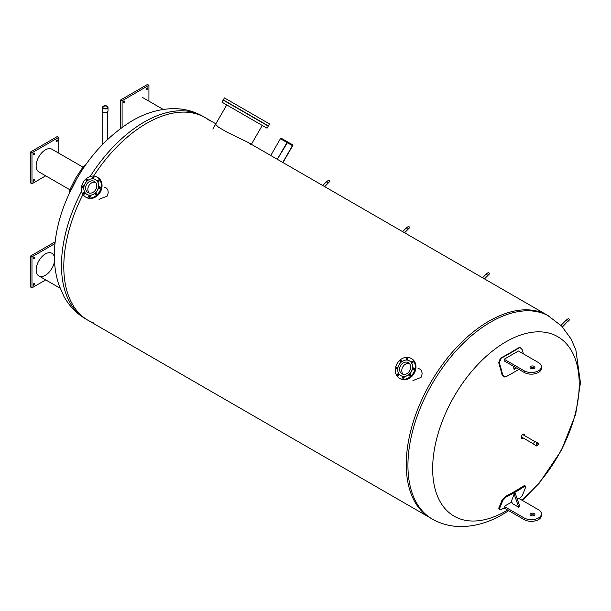 <?xml version="1.0" encoding="UTF-8"?>
<svg xmlns="http://www.w3.org/2000/svg" width="611" height="611" viewBox="0 0 611 611"><rect width="100%" height="100%" fill="white"/><g stroke="black" fill="none" stroke-linecap="round" stroke-linejoin="round"><path stroke-width="0.92" d="M524.238 435.429A2.436 1.405 120 0 0 524.269 435.032A2.436 1.405 120 0 0 523.963 434.07M521.565 438.224A2.436 1.405 120 0 0 522.879 437.782M523.306 438.034A2.436 1.405 -60 0 1 521.763 438.377A2.436 1.405 -60 0 1 521.763 435.567A2.436 1.405 -60 0 1 524.2 434.161A2.436 1.405 -60 0 1 524.704 435.276A2.436 1.405 -60 0 1 524.666 435.674M521.634 500.019A103.633 59.832 120 0 0 579.213 384.12A103.633 59.832 120 0 0 505.931 341.816A103.633 59.832 120 0 0 432.657 468.736A103.633 59.832 120 0 0 505.931 511.048A103.633 59.832 120 0 0 507.619 510.048M251.083 144.708L248.112 142.432L547.532 315.299A117.045 67.577 120 0 0 457.341 346.658A117.045 67.577 120 0 0 406.254 464.444A117.045 67.577 120 0 0 430.495 518.021L432.176 518.999C441.638 524.33 451.873 526.85 462.886 526.552C476.481 526.025 489.755 521.97 502.708 514.386L508.703 510.674M63.796 266.724A117.045 67.577 -60 0 1 82.943 194.535A117.045 67.577 120 0 0 63.796 266.724A117.045 67.577 120 0 0 88.037 320.309A117.045 67.577 -60 0 1 63.796 266.724M90.123 176.526A117.045 67.577 -60 0 1 202.745 116.243L205.075 117.587A117.045 67.577 120 0 0 93.613 176.06A117.045 67.577 -60 0 1 205.075 117.587A117.045 67.577 -60 0 1 210.153 121.07M93.598 322.959A117.045 67.577 -60 0 1 88.037 320.309L85.708 318.965A117.045 67.577 -60 0 1 61.467 265.38A117.045 67.577 -60 0 1 81.599 191.281M417.977 368.227L420.574 369.449L421.789 371.343L422.132 373.672L421.598 376.231L421.025 377.407L412.929 380.577M104.053 186.981L106.658 188.211L107.872 190.097L108.216 192.434L107.673 194.985L107.108 196.169L99.005 199.331M248.112 142.432L227.368 132.35L218.455 127.18L215.561 124.331M522.252 500.371L539.246 483.171L561.333 450.475L575.684 414.212L580.45 382.746L575.852 349.897L571.033 338.929L561.646 326.053L547.532 315.299A117.045 67.577 120 0 0 457.341 346.658A117.045 67.577 120 0 0 406.254 464.444A117.045 67.577 120 0 0 430.495 518.021L88.037 320.309M519.892 347.659L518.388 347.896A234.677 73.068 163.4 0 1 500.348 358.306L498.744 362.766A234.135 135.176 60 0 1 502.097 374.94L504.434 376.926M518.907 369.395A234.991 73.167 163.4 0 1 506.03 376.704L504.747 376.987L502.731 375.001A235.105 135.741 -120 0 0 499.378 362.827L500.982 358.367A235.647 73.373 -16.6 0 0 519.022 347.957L520.205 347.659L522.206 349.645A235.105 135.741 60 0 1 523.428 353.884M524.2 372.45A10.089 5.827 -0 0 0 535.198 373.718A10.089 5.827 -0 0 0 541.422 368.334L541.422 366.684A10.089 5.827 180 0 1 535.198 372.068A10.089 5.827 180 0 1 524.2 370.808L504.167 359.237L504.167 360.887L524.2 372.45L524.2 370.808M534.434 368.166A2.421 1.398 -0 0 0 530.516 368.166M504.167 359.237L518.433 351.004L538.467 362.567A10.089 5.827 180 0 1 541.422 366.684M530.76 366.356A2.421 1.398 180 0 1 533.403 366.05A2.421 1.398 180 0 1 534.9 367.348A2.421 1.398 180 0 1 534.19 368.334A2.421 1.398 180 0 1 531.547 368.639A2.421 1.398 180 0 1 530.05 367.348A2.421 1.398 180 0 1 530.76 366.356M516.005 367.723L514.149 369.617L515.44 367.394M513.248 366.134A235.655 136.054 60 0 1 514.149 369.617M504.167 507.97A235.647 177.862 -155.5 0 1 500.982 509.605L499.34 509.803L499.378 508.826A235.105 135.741 -120 0 0 502.731 500.524L506.03 497.102A234.991 177.366 24.5 0 0 524.07 486.684L525.567 486.333L525.559 487.341A235.105 135.741 60 0 1 522.206 495.643L519.022 499.187M525.567 486.333L524.933 485.661L523.436 486.012A234.021 176.632 -155.5 0 1 505.396 496.43L502.097 499.851A234.135 135.176 60 0 1 498.744 508.153L499.34 509.803M517.196 498.882L518.433 498.171L538.467 509.734A10.089 5.827 180 0 1 541.422 513.859A10.089 5.827 180 0 1 535.198 519.235A10.089 5.827 180 0 1 524.2 517.975L504.167 506.412L504.167 508.054L524.2 519.625A10.089 5.827 -0 0 0 535.198 520.885A10.089 5.827 -0 0 0 541.422 515.501L541.422 513.859M511.804 501.998L504.167 506.412M534.19 515.501A2.421 1.398 180 0 1 531.547 515.806A2.421 1.398 180 0 1 530.05 514.515A2.421 1.398 180 0 1 532.479 513.118A2.421 1.398 180 0 1 534.9 514.515A2.421 1.398 180 0 1 534.19 515.501M534.434 515.34A2.421 1.398 -0 0 0 530.76 515.172A2.421 1.398 -0 0 0 530.516 515.34M514.149 494.047A235.655 136.054 60 0 1 511.445 500.974L512.339 503.548L518.716 507.229L514.149 494.047L515.294 493.39L519.862 506.572L518.716 507.229M60.077 288.178L38.852 275.92A13.075 7.546 120 0 0 48.216 273.132A13.075 7.546 120 0 0 54.509 261.08M54.371 256.91A13.075 7.546 120 0 0 40.868 257.903A13.075 7.546 120 0 0 38.852 275.92M33.49 258.85A0.97 0.558 -60 0 1 33.49 257.727A0.97 0.558 -60 0 1 34.46 257.17A0.97 0.558 -60 0 1 34.46 258.293A0.97 0.558 -60 0 1 33.49 258.85L33.49 258.85M33.49 285.215A0.97 0.558 -60 0 1 33.49 284.092A0.97 0.558 -60 0 1 34.46 283.535A0.97 0.558 -60 0 1 34.46 284.65A0.97 0.558 -60 0 1 33.49 285.215L33.49 285.215M55.158 241.826L30.55 256.032L30.55 287.01L31.978 287.834L45.733 279.891M54.975 243.583L31.978 256.857L30.55 256.032M31.978 256.857L31.978 287.834M163.274 109.438L142.05 97.187M147.411 87.892L147.411 87.892A0.97 0.558 -60 0 1 147.411 89.015A0.97 0.558 -60 0 1 146.441 89.573A0.97 0.558 -60 0 1 146.441 88.458A0.97 0.558 -60 0 1 147.411 87.892L147.411 87.892M124.583 101.075L124.583 101.075A0.97 0.558 -60 0 1 124.583 102.197A0.97 0.558 -60 0 1 123.613 102.755A0.97 0.558 -60 0 1 123.613 101.632A0.97 0.558 -60 0 1 124.583 101.075L124.583 101.075M148.924 101.151L148.924 85.273L147.495 84.448L120.672 99.937L120.672 128.356M148.924 85.273L122.101 100.762L120.672 99.937M122.101 100.762L122.101 127.317M71.67 188.982L76.833 178.695M85.571 164.985A18.162 3.994 120 0 0 81.996 168.537L75.718 178.045L70.616 188.234A18.162 3.994 120 0 0 69.333 193.107M83.142 167.238L51.927 149.214A13.075 7.546 120 0 0 38.852 156.76A13.075 7.546 120 0 0 38.852 171.859L70.066 189.876M56.319 140.484A0.97 0.558 -60 0 1 57.289 139.927A0.97 0.558 -60 0 1 57.289 141.042A0.97 0.558 -60 0 1 56.319 141.607A0.97 0.558 -60 0 1 56.319 140.484M33.49 153.667A0.97 0.558 -60 0 1 34.46 153.109A0.97 0.558 -60 0 1 34.46 154.224A0.97 0.558 -60 0 1 33.49 154.782A0.97 0.558 -60 0 1 33.49 153.667M33.49 180.031A0.97 0.558 -60 0 1 34.46 179.474A0.97 0.558 -60 0 1 34.46 180.589A0.97 0.558 -60 0 1 33.49 181.146A0.97 0.558 -60 0 1 33.49 180.031M58.801 153.185L58.801 137.307L57.373 136.482L30.55 151.971L30.55 182.949L31.978 183.766L45.733 175.831M58.801 137.307L31.978 152.796L30.55 151.971M31.978 152.796L31.978 183.766M226.757 104.932L267.053 128.203L221.969 102.167L226.757 104.932L212.834 129.051M263.517 126.156L262.302 125.461L263.517 126.156M265.625 127.378L264.41 126.676L265.625 127.378M265.709 127.424L264.494 126.721L265.709 127.424M263.761 126.301L262.547 125.599L263.761 126.301M259.973 124.109L258.759 123.414L259.973 124.109M254.718 121.077L253.504 120.375L254.718 121.077M248.501 117.488L247.287 116.793L248.501 117.488M241.941 113.699L240.726 113.004L241.941 113.699M235.678 110.087L234.464 109.384L235.678 110.087M230.316 106.994L229.102 106.291L230.316 106.994M226.391 104.725L225.184 104.023L226.391 104.725M224.283 103.511L223.076 102.808L224.283 103.511M224.199 103.458L222.992 102.763L224.199 103.458M226.146 104.588L224.94 103.885L226.146 104.588M267.053 128.203L268.267 126.103L223.175 100.074L221.969 102.167M236.526 107.498L235.311 106.803L236.526 107.498M242.743 111.087L241.528 110.385L242.743 111.087M249.303 114.876L248.089 114.173L249.303 114.876M255.566 118.496L254.352 117.793L255.566 118.496M260.928 121.589L259.713 120.886L260.928 121.589M264.846 123.85L263.639 123.155L264.846 123.85M266.954 125.072L265.747 124.369L266.954 125.072M267.038 125.118L265.831 124.415L267.038 125.118M265.09 123.995L263.883 123.292L265.09 123.995M261.302 121.803L260.095 121.108L261.302 121.803M256.047 118.771L254.833 118.068L256.047 118.771M249.83 115.181L248.624 114.486L249.83 115.181M243.27 111.393L242.063 110.698L243.27 111.393M237.007 107.78L235.793 107.078L237.007 107.78M231.653 104.687L230.439 103.985L231.653 104.687M227.727 102.419L226.513 101.716L227.727 102.419M225.619 101.205L224.405 100.502L225.619 101.205M225.535 101.151L224.321 100.456L225.535 101.151M227.483 102.281L226.269 101.579L227.483 102.281M231.271 104.466L230.057 103.763L231.271 104.466M268.389 125.897L269.52 123.941L262.913 120.123L224.428 97.905L223.298 99.86L268.389 125.897L223.298 99.86M409.355 363.469A6.431 5.247 -60 0 0 402.802 366.883A6.431 5.247 -60 0 0 403.115 374.268A6.431 5.247 120 0 1 402.802 366.883A6.431 5.247 120 0 1 409.355 363.469M407.835 358.649A0.886 0.726 -60 0 0 407.132 359.864M407.858 358.749A0.886 0.726 120 0 1 406.659 359.803A0.886 0.726 120 0 1 407.545 358.267A0.886 0.726 120 0 1 407.858 358.749M401.213 360.666L401.213 360.666A0.886 0.726 120 0 1 400.327 362.201A0.886 0.726 120 0 1 401.213 360.666M401.503 361.048A0.886 0.726 -60 0 0 400.801 362.262M397.799 367.471A0.886 0.726 -60 0 0 397.097 368.685M396.936 367.058A0.886 0.726 120 0 1 397.692 368.219A0.886 0.726 120 0 1 396.318 367.814A0.886 0.726 120 0 1 396.936 367.058M398.884 374.146A0.886 0.726 -60 0 0 398.181 375.368M397.524 374.169A0.886 0.726 120 0 1 398.777 374.894A0.886 0.726 120 0 1 397.524 374.169M404.131 377.17A0.886 0.726 -60 0 0 403.428 378.392M402.634 377.85A0.886 0.726 120 0 1 403.84 376.788A0.886 0.726 120 0 1 402.947 378.331A0.886 0.726 120 0 1 402.634 377.85M410.455 374.772A0.886 0.726 -60 0 0 409.752 375.994M409.278 375.933L409.278 375.933A0.886 0.726 120 0 1 410.164 374.39A0.886 0.726 120 0 1 409.278 375.933M414.166 368.357A0.886 0.726 -60 0 0 413.456 369.571M413.555 369.54A0.886 0.726 120 0 1 412.799 368.38A0.886 0.726 120 0 1 414.174 368.784A0.886 0.726 120 0 1 413.555 369.54M413.074 361.674A0.886 0.726 -60 0 0 412.372 362.888M412.967 362.422A0.886 0.726 120 0 1 411.715 361.697A0.886 0.726 120 0 1 412.967 362.422M409.462 360.857A8.554 6.988 120 0 1 409.523 360.887L409.523 360.887A8.554 6.988 120 0 1 411.295 371.794A8.554 6.988 120 0 1 400.969 375.704L400.969 375.704A8.554 6.988 120 0 1 400.908 375.673M400.969 375.704L400.847 375.635A8.554 6.988 120 0 1 399.075 364.736A8.554 6.988 120 0 1 409.401 360.818L409.401 360.818A8.554 6.988 120 0 1 411.172 371.725A8.554 6.988 120 0 1 400.847 375.635L400.969 375.704M410.997 358.336L410.997 358.336A11.502 9.394 120 0 1 413.38 372.993A11.502 9.394 120 0 1 399.495 378.262L399.495 378.262A11.502 9.394 120 0 1 397.112 363.598A11.502 9.394 120 0 1 410.997 358.336L411.768 358.779A11.502 9.394 120 0 1 414.143 373.436A11.502 9.394 120 0 1 400.258 378.705L399.495 378.262L400.258 378.705M401.908 373.795L401.908 373.795A6.431 5.247 120 0 1 400.579 365.599A6.431 5.247 120 0 1 408.339 362.659L408.339 362.659A6.431 5.247 120 0 1 409.668 370.854A6.431 5.247 120 0 1 401.908 373.795M95.431 182.231A6.431 5.247 -60 0 0 88.878 185.645A6.431 5.247 -60 0 0 89.198 193.03A6.431 5.247 120 0 1 88.878 185.645A6.431 5.247 120 0 1 95.431 182.231M90.207 195.932A0.886 0.726 -60 0 0 89.504 197.154M88.717 196.605A0.886 0.726 120 0 1 89.916 195.551A0.886 0.726 120 0 1 89.03 197.086A0.886 0.726 120 0 1 88.717 196.605M96.538 193.534A0.886 0.726 -60 0 0 95.835 194.749M95.354 194.688L95.354 194.688A0.886 0.726 120 0 1 96.248 193.152A0.886 0.726 120 0 1 95.354 194.688M100.242 187.111A0.886 0.726 -60 0 0 99.54 188.333M99.639 188.303A0.886 0.726 120 0 1 98.883 187.142A0.886 0.726 120 0 1 100.257 187.539A0.886 0.726 120 0 1 99.639 188.303M99.158 180.436A0.886 0.726 -60 0 0 98.455 181.65M99.051 181.184A0.886 0.726 120 0 1 97.791 180.459A0.886 0.726 120 0 1 99.051 181.184M93.911 177.404A0.886 0.726 -60 0 0 93.208 178.626M93.934 177.503A0.886 0.726 120 0 1 92.735 178.565A0.886 0.726 120 0 1 93.62 177.022A0.886 0.726 120 0 1 93.934 177.503M87.297 179.428L87.297 179.428A0.886 0.726 120 0 1 86.411 180.963A0.886 0.726 120 0 1 87.297 179.428M87.587 179.81A0.886 0.726 -60 0 0 86.884 181.024M83.883 186.225A0.886 0.726 -60 0 0 83.18 187.447M83.012 185.813A0.886 0.726 120 0 1 83.776 186.974A0.886 0.726 120 0 1 82.393 186.576A0.886 0.726 120 0 1 83.012 185.813M84.967 192.908A0.886 0.726 -60 0 0 84.265 194.122M83.6 192.931A0.886 0.726 120 0 1 84.86 193.656A0.886 0.726 120 0 1 83.6 192.931M95.545 179.611A8.554 6.988 120 0 1 95.606 179.649A8.554 6.988 120 0 1 97.378 190.548A8.554 6.988 120 0 1 87.045 194.466L87.045 194.466A8.554 6.988 120 0 1 86.983 194.435M95.606 179.649L95.484 179.581A8.554 6.988 120 0 1 97.256 190.479A8.554 6.988 120 0 1 86.93 194.397L86.93 194.397A8.554 6.988 120 0 1 85.158 183.491A8.554 6.988 120 0 1 95.484 179.581L95.606 179.649M85.578 197.017L85.578 197.017A11.502 9.394 120 0 1 83.195 182.361A11.502 9.394 120 0 1 97.08 177.098L97.08 177.098A11.502 9.394 120 0 1 99.456 191.755A11.502 9.394 120 0 1 85.578 197.017L86.342 197.46A11.502 9.394 120 0 0 100.227 192.198A11.502 9.394 120 0 0 97.844 177.541L97.08 177.098L97.844 177.541M94.422 181.421L94.422 181.421A6.431 5.247 120 0 1 95.751 189.609A6.431 5.247 120 0 1 87.992 192.557L87.992 192.557A6.431 5.247 120 0 1 86.655 184.362A6.431 5.247 120 0 1 94.422 181.421M324.662 186.622L328 183.292L326.465 181.757L322.715 185.5M328.038 183.231L329.81 181.459L328.802 180.039L326.534 181.719M404.566 232.76L407.904 229.43L406.376 227.895L402.618 231.638M407.942 229.362L409.714 227.598L408.706 226.169L406.437 227.857M562.471 326.931L567.718 321.371L566.191 320.156L560.974 325.358M567.756 321.63L569.528 319.866L568.52 318.438L566.252 320.126M484.477 278.891L487.815 275.561L486.28 274.026L482.53 277.768M487.853 275.5L489.625 273.728L488.609 272.307L486.348 273.988M536.55 445.503A1.222 0.703 -60 0 1 536.687 444.075A1.222 0.703 -60 0 1 537.863 443.449A1.222 0.703 -60 0 1 537.947 443.517A1.222 0.703 -60 0 1 537.81 444.938A1.222 0.703 -60 0 1 536.634 445.572A1.222 0.703 -60 0 1 536.55 445.503M538.154 443.212A1.596 0.924 -60 0 1 537.986 445.075A1.596 0.924 -60 0 1 536.45 445.893A1.596 0.924 -60 0 1 536.343 445.809A1.596 0.924 -60 0 1 536.511 443.945A1.596 0.924 -60 0 1 538.047 443.128A1.596 0.924 -60 0 1 538.154 443.212M536.45 445.893L533.999 444.472A1.596 0.924 -60 0 1 533.884 444.388A1.596 0.924 -60 0 1 534.06 442.532A1.596 0.924 -60 0 1 535.595 441.715A1.596 0.924 -60 0 1 535.702 441.799M282.954 162.549L292.646 145.769A0.81 0.466 120 0 0 292.646 144.838L287.796 142.042A0.81 0.466 120 0 0 286.994 142.508L277.31 159.288L270.742 155.5L280.426 138.72A0.81 0.466 -60 0 1 281.236 138.254L287.796 142.042L281.236 138.254M282.756 162.434L292.44 145.655L292.44 145.189L287.598 142.394L292.44 145.189M277.31 159.288L287.598 142.394M106.879 106.383A2.284 1.321 180 0 1 107.544 107.315A2.284 1.321 180 0 1 106.138 108.537A2.284 1.321 180 0 1 103.641 108.246A2.284 1.321 180 0 1 102.976 107.315A2.284 1.321 180 0 1 104.382 106.093A2.284 1.321 180 0 1 106.879 106.383M103.32 108.437A2.742 1.581 180 0 1 102.518 107.315A2.742 1.581 180 0 1 104.206 105.848A2.742 1.581 180 0 1 107.2 106.192A2.742 1.581 180 0 1 108.002 107.315A2.742 1.581 180 0 1 106.306 108.781A2.742 1.581 180 0 1 103.32 108.437M108.002 107.315L108.002 111.003A2.742 1.581 180 0 1 106.306 112.47A2.742 1.581 180 0 1 103.32 112.126A2.742 1.581 180 0 1 102.518 111.003L102.518 107.315M549.22 316.269A117.045 67.577 120 0 0 459.029 347.628A117.045 67.577 120 0 0 407.934 465.414A117.045 67.577 120 0 0 432.176 518.999M499.378 362.827L498.744 362.766M500.982 358.367L500.348 358.306M502.731 375.001L502.097 374.94M519.022 347.957L518.388 347.896M524.07 486.684L523.436 486.012M506.03 497.102L505.396 496.43M502.731 500.524L502.097 499.851M499.378 508.826L498.744 508.153M524.2 517.975L524.2 519.625M292.44 145.655L287.193 142.623M286.994 142.508L280.426 138.72M85.708 318.965C76.314 313.412 68.997 305.783 63.735 296.052L58.939 285.047C55.563 274.919 54.051 264.044 54.41 252.419C54.845 238.206 57.686 223.687 62.91 208.855C77.009 170.813 99.387 141.882 130.059 122.047C143.646 113.692 157.623 109.232 171.996 108.666C183.017 108.368 193.275 110.897 202.745 116.243M205.075 117.587L215.859 123.812M504.747 376.987L504.106 376.926M520.205 347.659L519.571 347.598M251.373 144.311L262.264 125.438M521.29 436.865L533.701 444.029M522.649 434.513L535.06 441.677M538.047 443.128L535.595 441.715M107.696 139.255L107.696 111.737M102.824 144.059L102.824 111.737"/></g></svg>
